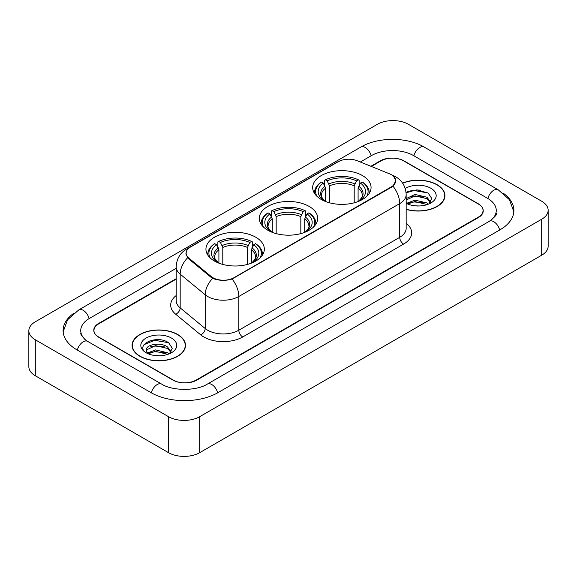 <?xml version="1.0" encoding="UTF-8"?>
<svg xmlns="http://www.w3.org/2000/svg" width="577" height="577" viewBox="0 0 577 577"><rect width="100%" height="100%" fill="white"/><g stroke="black" fill="none" stroke-linecap="round" stroke-linejoin="round"><path stroke-width="0.87" d="M309.142 206.415A29.196 16.856 0 0 0 277.328 202.758A29.196 16.856 0 0 0 259.304 218.33A29.196 16.856 0 0 0 267.858 230.252A29.196 16.856 0 0 0 299.672 233.909A29.196 16.856 0 0 0 317.696 218.33A29.196 16.856 0 0 0 309.142 206.415M255.777 237.226A29.196 16.856 0 0 0 223.963 233.57A29.196 16.856 0 0 0 205.939 249.141A29.196 16.856 0 0 0 214.485 261.064A29.196 16.856 0 0 0 246.307 264.713A29.196 16.856 0 0 0 264.331 249.141A29.196 16.856 0 0 0 255.777 237.226M362.515 175.603A29.196 16.856 0 0 0 330.693 171.946A29.196 16.856 0 0 0 312.669 187.518A29.196 16.856 0 0 0 321.223 199.44A29.196 16.856 0 0 0 353.037 203.097A29.196 16.856 0 0 0 371.061 187.518A29.196 16.856 0 0 0 362.515 175.603M391.336 174.701A14.872 8.59 0 0 0 389.352 173.742L357.278 160.774A14.872 8.59 0 0 0 338.223 161.733L190.475 247.043A14.872 8.59 0 0 0 186.119 253.115A14.872 8.59 0 0 0 188.802 258.042L211.261 276.556A14.872 8.59 0 0 0 233.966 277.703L391.336 186.847A14.872 8.59 0 0 0 395.692 180.774A14.872 8.59 0 0 0 391.336 174.701M176.194 279.124L98.797 323.805A16.524 9.542 0 0 0 93.957 330.556A16.524 9.542 0 0 0 98.797 337.3L172.811 380.034A16.524 9.542 0 0 0 196.18 380.034L478.203 217.212A16.524 9.542 0 0 0 483.043 210.461A16.524 9.542 0 0 0 478.203 203.717L404.188 160.983A16.524 9.542 0 0 0 380.82 160.983L371.336 166.457M490.767 220.407A29.744 17.173 0 0 0 496.263 210.461A29.744 17.173 0 0 0 487.551 198.315L413.543 155.588A29.744 17.173 0 0 0 371.473 155.588L360.344 162.014M176.194 268.327L89.449 318.41A29.744 17.173 0 0 0 80.737 330.556A29.744 17.173 0 0 0 86.233 340.502M168.527 416.688A22.034 12.723 0 0 0 199.685 416.688L541.695 219.231A22.034 12.723 0 0 0 548.15 210.237A22.034 12.723 0 0 0 541.695 201.243L408.473 124.329A22.034 12.723 0 0 0 377.315 124.329L35.305 321.786A22.034 12.723 0 0 0 28.85 330.78A22.034 12.723 0 0 0 35.305 339.774L168.527 416.688L168.527 452.671A22.034 12.723 0 0 0 199.685 452.671L541.695 255.214A22.034 12.723 0 0 0 548.15 246.22L548.15 210.237M28.85 330.78L28.85 366.763A22.034 12.723 0 0 0 35.305 375.757L168.527 452.671M74.065 313.066A47.379 27.35 0 0 0 63.109 330.556A47.379 27.35 0 0 0 76.986 349.893L150.994 392.627A47.379 27.35 0 0 0 217.998 392.627L500.014 229.805A47.379 27.35 0 0 0 513.891 210.461A47.379 27.35 0 0 0 502.935 192.97M406.165 209.386A26.715 15.428 0 0 0 444.932 195.617A26.715 15.428 0 0 0 437.106 184.712A26.715 15.428 0 0 0 402.587 183.104M177.68 334.494A26.715 15.428 0 0 0 148.563 331.148A26.715 15.428 0 0 0 132.068 345.399A26.715 15.428 0 0 0 139.894 356.305A26.715 15.428 0 0 0 169.011 359.651A26.715 15.428 0 0 0 185.505 345.399A26.715 15.428 0 0 0 177.68 334.494M132.342 346.784A26.715 15.428 0 0 0 132.248 347.195M393.564 176.346L395.887 180.688L392.973 186.133L391.531 187.179L232.098 279.008C226.198 280.79 220.306 280.79 214.413 279.008L211.067 277.321L188.607 258.806L187.612 257.789L185.924 253.498L186.681 250.764M176.194 278.677L98.602 323.473A16.524 9.542 0 0 0 93.762 330.217A16.524 9.542 0 0 0 98.602 336.968L173.396 380.142A16.524 9.542 0 0 0 196.764 380.142L478.398 217.543A16.524 9.542 0 0 0 483.237 210.8A16.524 9.542 0 0 0 478.398 204.049L403.604 160.875A16.524 9.542 0 0 0 380.236 160.875L370.881 166.27M185.318 347.195A26.715 15.428 0 0 0 185.231 346.784M444.752 197.421A26.715 15.428 0 0 0 444.658 197.009M160.99 339.94A22.034 12.723 0 0 0 148.094 341.469M420.417 190.158A22.034 12.723 0 0 0 407.521 191.694M406.165 209.206A26.441 15.269 0 0 0 444.658 195.617A26.441 15.269 0 0 0 436.912 184.82A26.441 15.269 0 0 0 402.688 183.262M415.209 205.845L419.407 205.967M406.973 203.205L414.993 200.147L427.023 202.96L428.48 204.128M407.708 203.977L414.993 201.575L427.283 204.568M406.165 201.936A12.456 7.191 0 0 0 407.816 204.078M406.165 198.603L414.993 194.435L427.023 197.247L430.593 202.188M406.165 200.031L414.993 195.863L427.023 198.676L430.312 202.563M406.165 203.306A17.959 10.372 0 0 0 430.918 202.953A17.959 10.372 0 0 0 430.918 188.282A17.959 10.372 0 0 0 405.213 188.463M428.899 203.955L431.719 198.43L428.156 193.064L416.962 189.855L406.057 192.487M407.095 203.76L406.165 202.772M406.085 192.826L414.012 190.54L427.91 192.898M410.052 196.966L414.012 196.252L423.936 197.103M410.052 202.678L414.012 201.964L423.936 202.815M140.088 356.197A26.441 15.269 0 0 0 168.902 359.5A26.441 15.269 0 0 0 185.231 345.399A26.441 15.269 0 0 0 177.485 334.602A26.441 15.269 0 0 0 148.664 331.292A26.441 15.269 0 0 0 132.342 345.399A26.441 15.269 0 0 0 140.088 356.197M155.776 355.62L159.973 355.742M147.539 352.987L155.559 349.929L167.59 352.742L169.047 353.91M148.282 353.759L155.559 351.357L167.857 354.35M147.669 353.542L146.378 350.527A12.456 7.191 0 0 0 148.39 353.852M171.167 351.97L167.59 347.029C160.117 341.454 144.733 344.895 146.378 350.527L146.334 349.979M146.414 350.701L146.76 349.777L155.559 345.645L167.59 348.458L170.886 352.338M169.472 353.73L172.285 348.205L168.729 342.846C156.122 333.787 133.727 345.724 146.659 353.045L147.301 353.434M171.484 338.064A17.959 10.372 0 0 0 146.082 338.064A17.959 10.372 0 0 0 146.082 352.735A17.959 10.372 0 0 0 171.484 352.727A17.959 10.372 0 0 0 171.484 338.064M144.034 344.649L154.586 340.315L168.484 342.68M150.626 346.748L154.586 346.027L164.51 346.878M150.626 352.46L154.586 351.739L164.51 352.59M325.637 201.532L325.637 188.08L323.279 183.089A23.686 13.675 0 0 0 323.279 200.053L322.839 200.306M324.591 185.347L324.591 180.248L325.378 179.8A26.225 15.139 0 0 1 358.36 179.8L356.557 180.839A23.686 13.675 0 0 0 327.181 180.839L329.532 185.83L329.532 202.801M354.199 202.801L354.199 185.83L356.557 180.839M316.975 196.331A26.225 15.139 0 0 1 321.476 182.051L320.697 182.498A27.321 15.774 0 0 0 314.544 192.466A27.321 15.774 0 0 0 314.609 193.562M358.36 179.8L359.139 180.248L359.139 185.347M321.476 182.051L323.279 183.089M327.181 180.839L325.378 179.8M323.279 200.053L325.442 201.46M369.121 193.562A27.321 15.774 0 0 0 369.186 192.466A27.321 15.774 0 0 0 363.034 182.498L362.255 182.051A26.225 15.139 0 0 1 366.756 196.331M360.892 200.306L360.452 200.053A23.686 13.675 0 0 0 360.452 183.089L362.255 182.051M358.288 201.46L360.452 200.053M360.452 183.089L358.093 188.08L358.093 201.532M272.272 232.343L272.272 218.892L269.913 213.901A23.686 13.675 0 0 0 269.913 230.858L269.473 231.117M271.226 216.159L271.226 211.059L272.005 210.612A26.225 15.139 0 0 1 304.995 210.612L303.192 211.651A23.686 13.675 0 0 0 273.808 211.651L276.167 216.642L276.167 233.613M300.833 233.613L300.833 216.642L303.192 211.651M263.61 227.143A26.225 15.139 0 0 1 268.11 212.855L267.331 213.31A27.321 15.774 0 0 0 261.179 223.277A27.321 15.774 0 0 0 261.244 224.374M304.995 210.612L305.774 211.059L305.774 216.159M268.11 212.855L269.913 213.901M273.808 211.651L272.005 210.612M269.913 230.858L272.077 232.271M315.756 224.374A27.321 15.774 0 0 0 315.821 223.277A27.321 15.774 0 0 0 309.669 213.31L308.89 212.855A26.225 15.139 0 0 1 313.39 227.143M307.527 231.117L307.087 230.858A23.686 13.675 0 0 0 307.087 213.901L308.89 212.855M304.923 232.271L307.087 230.858M307.087 213.901L304.728 218.892L304.728 232.343M218.907 263.155L218.907 249.704L216.548 244.713A23.686 13.675 0 0 0 216.548 261.669L216.108 261.929M217.861 246.963L217.861 241.871L218.64 241.417A26.225 15.139 0 0 1 251.622 241.417L249.819 242.463A23.686 13.675 0 0 0 220.443 242.463L222.801 247.454L222.801 264.425M247.468 264.425L247.468 247.454L249.819 242.463M210.244 257.955A26.225 15.139 0 0 1 214.745 243.667L213.966 244.114A27.321 15.774 0 0 0 207.814 254.089A27.321 15.774 0 0 0 207.879 255.185M251.622 241.417L252.409 241.871L252.409 246.963M214.745 243.667L216.548 244.713M220.443 242.463L218.64 241.417M216.548 261.669L218.712 263.083M262.391 255.185A27.321 15.774 0 0 0 262.456 254.089A27.321 15.774 0 0 0 256.303 244.114L255.524 243.667A26.225 15.139 0 0 1 260.025 257.955M254.161 261.929L253.721 261.669A23.686 13.675 0 0 0 253.721 244.713L255.524 243.667M251.558 263.083L253.721 261.669M253.721 244.713L251.363 249.704L251.363 263.155M188.802 258.042L188.802 258.965M211.261 276.556L211.261 277.479M233.966 277.703L233.966 278.143M391.336 186.847L391.336 187.287M217.666 392.814A8.814 5.092 -120 0 0 207.352 384.094C196.519 391.098 172.473 391.098 161.632 384.094L87.625 341.36L85.021 339.637L81.105 335.006L80.737 333.254M151.325 392.814A8.814 5.092 -60 0 1 157.225 384.527A8.814 5.092 -60 0 1 161.632 384.094M77.318 350.088A8.814 5.092 -60 0 1 83.218 341.8A8.814 5.092 -60 0 1 87.625 341.36M63.16 331.797L67.545 319.809L78.811 309.878A8.814 5.092 60 0 1 89.118 318.605M78.811 309.878L360.834 147.056A8.814 5.092 60 0 1 371.141 155.776M360.834 147.056C378.022 136.828 406.987 136.828 424.182 147.056A8.814 5.092 120 0 0 419.775 147.488A8.814 5.092 120 0 0 413.875 155.776M513.84 211.701L509.455 199.714L498.189 189.783A8.814 5.092 120 0 0 493.782 190.222A8.814 5.092 120 0 0 487.882 198.51M499.682 229.992A8.814 5.092 -120 0 0 489.375 221.272L207.352 384.094M199.685 452.671L199.685 416.688M35.305 375.757L35.305 339.774M541.695 255.214L541.695 219.231M406.165 223.299A27.545 15.904 180 0 1 403.604 244.085L242.729 336.968A5.51 3.181 60 0 1 238.835 330.217L399.71 237.335A22.034 12.723 0 0 0 406.165 228.341L406.165 194.608A22.034 12.723 180 0 1 399.71 203.602A19.279 11.129 -120 0 0 392.973 186.133M242.729 336.968A27.545 15.904 180 0 1 203.775 336.968A27.545 15.904 180 0 1 200.688 334.84L175.668 314.205A27.545 15.904 180 0 1 176.194 295.547M207.67 330.217A22.034 12.723 0 0 0 238.835 330.217L238.835 296.484A22.034 12.723 180 0 1 207.67 296.484A22.034 12.723 180 0 1 205.203 294.782L180.175 274.147A22.034 12.723 180 0 1 176.194 266.855L176.194 300.588A22.034 12.723 0 0 0 180.175 307.887L205.203 328.522A22.034 12.723 0 0 0 207.67 330.217M406.165 194.608C405.79 186.681 402.313 180.738 395.721 176.786L392.937 175.43A19.279 9.03 112 0 0 392.115 175.192M232.098 279.008A19.279 11.129 60 0 1 238.835 296.484L399.71 203.602L399.71 237.335A5.51 3.181 60 0 0 403.604 244.085M188.715 248.261A19.279 11.129 -120 0 0 186.638 249.033C180.046 252.986 176.562 258.929 176.194 266.855M186.638 249.033L336.802 162.332A19.279 11.129 60 0 1 338.259 161.719M187.612 257.789A19.279 12.896 129.5 0 0 180.175 274.147L180.175 307.887A5.51 3.686 -50.5 0 1 175.668 314.205M212.711 278.345A19.279 12.896 129.5 0 0 205.203 294.782L205.203 328.522A5.51 3.686 -50.5 0 1 200.688 334.84M325.637 188.08A20.383 11.771 0 0 0 321.483 195.199C320.927 196.238 322.154 198.214 325.161 201.128M354.199 185.83A20.383 11.771 0 0 0 329.532 185.83M325.06 186.155A21.19 12.232 0 0 0 325.06 201.063M354.776 183.912A21.19 12.232 0 0 0 328.955 183.912M358.67 201.063A21.19 12.232 0 0 0 358.67 186.155M358.569 201.128C361.577 198.221 362.803 196.245 362.248 195.199A20.383 11.771 0 0 0 358.093 188.08M272.272 218.892A20.383 11.771 0 0 0 268.117 226.011C267.562 227.049 268.788 229.026 271.796 231.94M300.833 216.642A20.383 11.771 0 0 0 276.167 216.642M271.695 216.966A21.19 12.232 0 0 0 271.695 231.875M301.41 214.716A21.19 12.232 0 0 0 275.59 214.716M305.305 231.875A21.19 12.232 0 0 0 305.305 216.966M305.204 231.94C308.212 229.033 309.438 227.057 308.883 226.011A20.383 11.771 0 0 0 304.728 218.892M218.907 249.704A20.383 11.771 0 0 0 214.752 256.823C214.197 257.861 215.423 259.838 218.431 262.751M247.468 247.454A20.383 11.771 0 0 0 222.801 247.454M218.33 247.778A21.19 12.232 0 0 0 218.33 262.686M248.045 245.528A21.19 12.232 0 0 0 222.224 245.528M251.94 262.686A21.19 12.232 0 0 0 251.94 247.778M251.839 262.751C254.846 259.845 256.073 257.869 255.517 256.823A20.383 11.771 0 0 0 251.363 249.704M186.119 253.115L186.119 254.94M395.692 180.774L395.692 182.087M496.263 213.158C497.489 214.053 495.196 216.757 489.375 221.272M424.182 147.056L498.189 189.783M336.802 162.332L341.836 160.204M392.937 175.43L391.74 174.946M444.658 197.824L444.658 195.617M185.231 347.606L185.231 345.399M132.342 347.606L132.342 345.399M314.544 193.461L314.544 192.466M369.186 193.461L369.186 192.466M261.179 224.273L261.179 223.277M315.821 224.273L315.821 223.277M207.814 255.084L207.814 254.089M262.456 255.084L262.456 254.089"/></g></svg>
